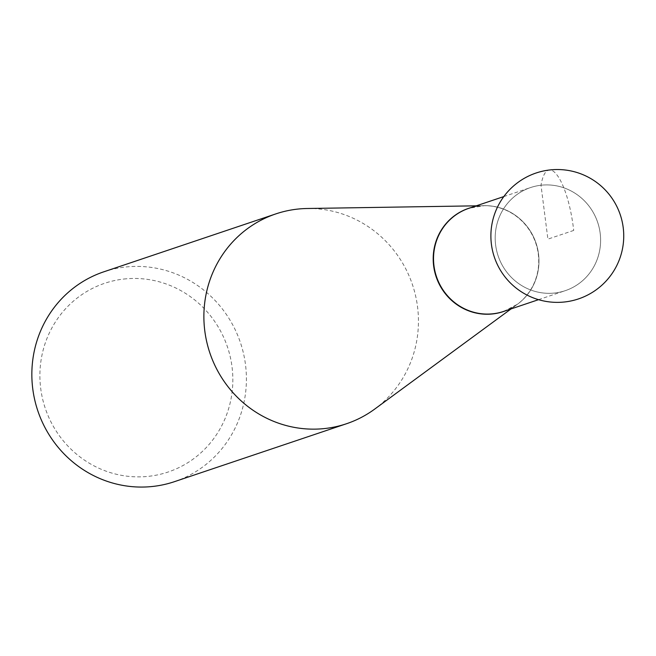 <?xml version="1.0" encoding="UTF-8"?>
<svg xmlns="http://www.w3.org/2000/svg" width="656" height="656" viewBox="0 0 656 656"><rect width="100%" height="100%" fill="white"/><g stroke="black" fill="none" stroke-linecap="round" stroke-linejoin="round"><path stroke-width="0.49" stroke-dasharray="3.28 2.46" d="M505.013 310.952A54.415 52.537 71.4 0 0 536.034 243.114A54.415 52.537 71.4 0 0 470.303 207.845M307.238 208.501A110.716 106.887 -108.6 0 1 412.468 284.712A110.716 106.887 -108.6 0 1 374.756 409.049M123.738 279.054A99.556 96.12 -108.6 0 1 225.516 417.536A99.556 96.12 -108.6 0 1 59.86 436.412A99.556 96.12 -108.6 0 1 123.738 279.054M174.455 481.668A110.716 106.887 71.4 0 0 243.507 353.51A110.716 106.887 71.4 0 0 125.083 267.074A110.716 106.887 71.4 0 0 103.804 271.814M468.876 208.305A54.415 52.537 71.4 0 1 536.034 243.114A54.415 52.537 71.4 0 1 503.603 311.452A54.399 52.521 71.4 0 0 537.526 248.46A54.399 52.521 71.4 0 0 479.339 206A54.399 52.521 71.4 0 0 468.884 208.321L484.03 205.705A54.464 52.578 -108.6 0 1 535.796 243.196A54.464 52.578 -108.6 0 1 517.248 304.359A54.464 52.578 -108.6 0 1 505.776 310.698M540.995 185.238A54.399 52.521 71.4 0 0 530.54 187.567A54.399 52.521 71.4 0 0 498.125 255.881A54.399 52.521 71.4 0 0 565.251 290.674A54.399 52.521 71.4 0 0 599.182 227.706A54.399 52.521 71.4 0 0 540.995 185.238A54.399 52.521 -108.6 0 1 600.158 233.167A54.399 52.521 -108.6 0 1 554.804 293.002A54.399 52.521 -108.6 0 1 495.641 245.073A54.399 52.521 -108.6 0 1 540.995 185.238M573.713 230.428L547.899 239.12L540.995 185.238C547.055 150.445 567.784 179.08 573.713 230.428M471.057 207.591A54.464 52.578 -108.6 0 1 484.03 205.705L476.305 205.828M503.603 311.452L517.248 304.359L511.024 308.935M538.535 299.669L565.251 290.674M503.824 196.562L530.54 187.567"/><path stroke-width="0.98" d="M470.303 207.845A54.415 52.537 71.4 0 0 468.876 208.305A54.415 52.537 71.4 0 0 434.936 271.297A54.415 52.537 71.4 0 0 493.148 313.781A54.415 52.537 71.4 0 0 503.603 311.452A54.415 52.537 71.4 0 0 505.013 310.952M511.024 308.935L374.756 409.049A110.716 106.887 -108.6 0 1 346.491 423.743A110.716 106.887 -108.6 0 1 325.212 428.483A110.716 106.887 -108.6 0 1 206.788 342.055A110.716 106.887 -108.6 0 1 275.84 213.897A110.716 106.887 -108.6 0 1 307.238 208.501L476.305 205.828M275.84 213.897L103.804 271.814A110.716 106.887 71.4 0 0 34.752 399.971A110.716 106.887 71.4 0 0 153.176 486.399A110.716 106.887 71.4 0 0 174.455 481.668L346.491 423.743M503.603 311.452A54.415 52.537 71.4 0 1 493.148 313.781A54.415 52.537 71.4 0 1 434.936 271.297A54.415 52.537 71.4 0 1 468.876 208.305L468.876 208.305A54.399 52.521 71.4 0 0 436.47 276.635A54.399 52.521 71.4 0 0 503.603 311.428L538.535 299.669M505.776 310.698A54.464 52.578 -108.6 0 1 492.877 313.912A54.464 52.578 -108.6 0 1 434.338 270.092A54.464 52.578 -108.6 0 1 471.057 207.591M468.884 208.321L503.824 196.562M623.2 227.509A66.428 66.428 0 0 0 517.059 183.114A66.428 66.428 0 0 0 531.68 297.234A66.428 66.428 0 0 0 623.2 227.509"/></g></svg>
